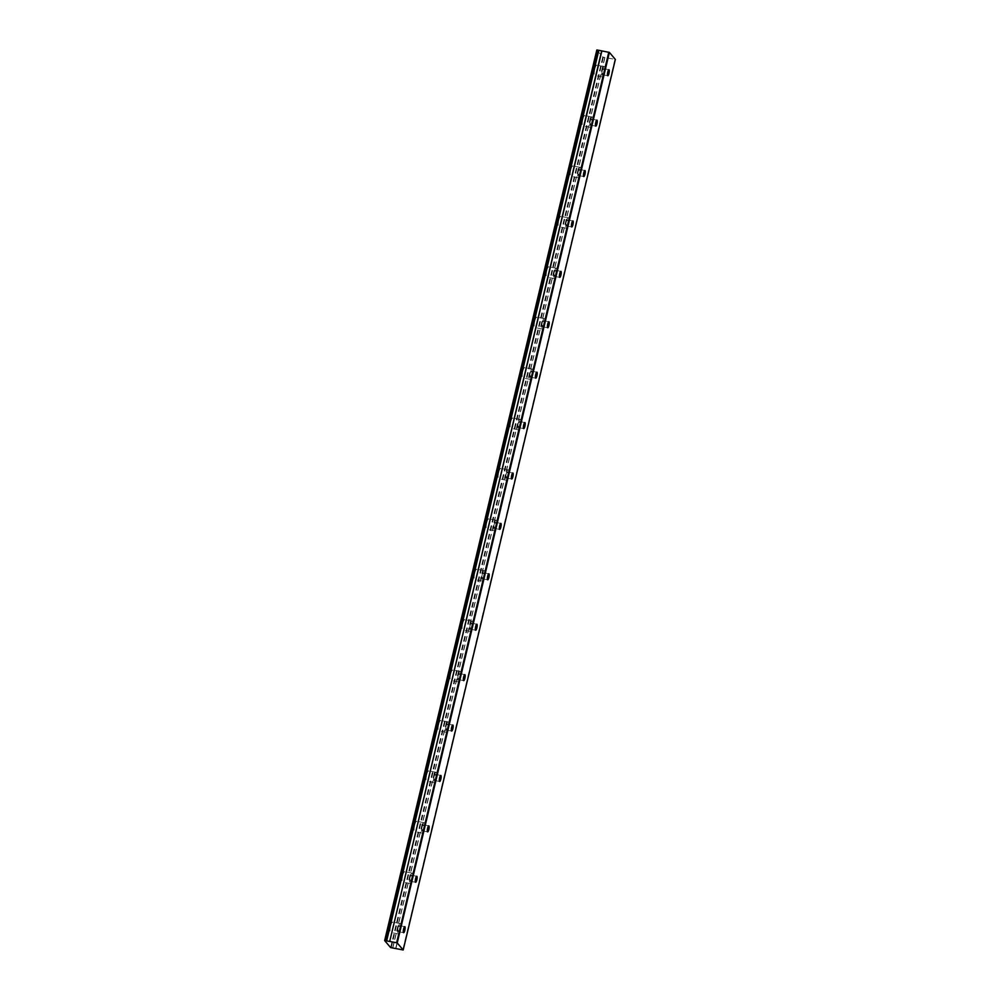 <?xml version="1.0" encoding="UTF-8"?>
<svg xmlns="http://www.w3.org/2000/svg" width="1000" height="1000" viewBox="0 0 1000 1000"><rect width="100%" height="100%" fill="white"/><g stroke="black" fill="none" stroke-linecap="round" stroke-linejoin="round"><path stroke-width="0.75" stroke-dasharray="5 3.75" d="M603.938 72.463A3.075 0.737 100.8 0 0 603.913 68.737A3.075 0.737 100.8 0 0 602.737 71.062A3.075 0.737 100.8 0 0 602.762 74.787A3.075 0.737 100.8 0 0 603.938 72.463M399.775 929.412A3.075 0.737 100.8 0 0 399.75 925.7A3.075 0.737 100.8 0 0 398.575 928.012A3.075 0.737 100.8 0 0 398.6 931.737A3.075 0.737 100.8 0 0 399.775 929.412M411.788 879.013A3.075 0.737 100.8 0 0 411.763 875.288A3.075 0.737 100.8 0 0 410.588 877.6A3.075 0.737 100.8 0 0 410.613 881.325A3.075 0.737 100.8 0 0 411.788 879.013M423.8 828.6A3.075 0.737 100.8 0 0 423.775 824.875A3.075 0.737 100.8 0 0 422.6 827.188A3.075 0.737 100.8 0 0 422.625 830.913A3.075 0.737 100.8 0 0 423.8 828.6M435.812 778.188A3.075 0.737 100.8 0 0 435.788 774.463A3.075 0.737 100.8 0 0 434.613 776.787A3.075 0.737 100.8 0 0 434.637 780.512A3.075 0.737 100.8 0 0 435.812 778.188M447.812 727.788A3.075 0.737 100.8 0 0 447.788 724.062A3.075 0.737 100.8 0 0 446.613 726.375A3.075 0.737 100.8 0 0 446.637 730.1A3.075 0.737 100.8 0 0 447.812 727.788M459.825 677.375A3.075 0.737 100.8 0 0 459.8 673.65A3.075 0.737 100.8 0 0 458.625 675.962A3.075 0.737 100.8 0 0 458.65 679.688A3.075 0.737 100.8 0 0 459.825 677.375M471.838 626.962A3.075 0.737 100.8 0 0 471.812 623.237A3.075 0.737 100.8 0 0 470.637 625.562A3.075 0.737 100.8 0 0 470.662 629.288A3.075 0.737 100.8 0 0 471.838 626.962M483.837 576.562A3.075 0.737 100.8 0 0 483.812 572.837A3.075 0.737 100.8 0 0 482.65 575.15A3.075 0.737 100.8 0 0 482.663 578.875A3.075 0.737 100.8 0 0 483.837 576.562M495.85 526.15A3.075 0.737 100.8 0 0 495.825 522.425A3.075 0.737 100.8 0 0 494.65 524.738A3.075 0.737 100.8 0 0 494.675 528.462A3.075 0.737 100.8 0 0 495.85 526.15M507.863 475.737A3.075 0.737 100.8 0 0 507.837 472.013A3.075 0.737 100.8 0 0 506.662 474.325A3.075 0.737 100.8 0 0 506.688 478.05A3.075 0.737 100.8 0 0 507.863 475.737M519.875 425.325A3.075 0.737 100.8 0 0 519.85 421.6A3.075 0.737 100.8 0 0 518.675 423.925A3.075 0.737 100.8 0 0 518.7 427.65A3.075 0.737 100.8 0 0 519.875 425.325M531.875 374.925A3.075 0.737 100.8 0 0 531.85 371.2A3.075 0.737 100.8 0 0 530.675 373.512A3.075 0.737 100.8 0 0 530.7 377.238A3.075 0.737 100.8 0 0 531.875 374.925M543.888 324.513A3.075 0.737 100.8 0 0 543.862 320.788A3.075 0.737 100.8 0 0 542.688 323.1A3.075 0.737 100.8 0 0 542.712 326.825A3.075 0.737 100.8 0 0 543.888 324.513M555.9 274.1A3.075 0.737 100.8 0 0 555.875 270.375A3.075 0.737 100.8 0 0 554.7 272.7A3.075 0.737 100.8 0 0 554.725 276.425A3.075 0.737 100.8 0 0 555.9 274.1M567.913 223.7A3.075 0.737 100.8 0 0 567.888 219.975A3.075 0.737 100.8 0 0 566.712 222.288A3.075 0.737 100.8 0 0 566.737 226.012A3.075 0.737 100.8 0 0 567.913 223.7M579.913 173.287A3.075 0.737 100.8 0 0 579.888 169.562A3.075 0.737 100.8 0 0 578.713 171.875A3.075 0.737 100.8 0 0 578.737 175.6A3.075 0.737 100.8 0 0 579.913 173.287M591.925 122.875A3.075 0.737 100.8 0 0 591.9 119.15A3.075 0.737 100.8 0 0 590.725 121.475A3.075 0.737 100.8 0 0 590.75 125.188A3.075 0.737 100.8 0 0 591.925 122.875M392.587 948.062L604.75 57.5L615.35 59.425M594.763 69.125A5.275 1.262 -79.2 0 1 596.775 65.15A5.275 1.262 -79.2 0 1 596.825 71.537A5.275 1.262 -79.2 0 1 594.8 75.512A5.275 1.262 -79.2 0 1 594.763 69.125M602.312 70.562A5.275 1.262 -79.2 0 1 604.325 66.588A5.275 1.262 -79.2 0 1 604.362 72.975A5.275 1.262 -79.2 0 1 602.35 76.938A5.275 1.262 -79.2 0 1 602.312 70.562M390.613 926.075A5.275 1.262 -79.2 0 1 392.625 922.1A5.275 1.262 -79.2 0 1 392.663 928.487A5.275 1.262 -79.2 0 1 390.65 932.463A5.275 1.262 -79.2 0 1 390.613 926.075M398.15 927.513A5.275 1.262 -79.2 0 1 400.163 923.538A5.275 1.262 -79.2 0 1 400.213 929.925A5.275 1.262 -79.2 0 1 398.2 933.888A5.275 1.262 -79.2 0 1 398.15 927.513M402.625 875.662A5.275 1.262 -79.2 0 1 404.637 871.688A5.275 1.262 -79.2 0 1 404.675 878.075A5.275 1.262 -79.2 0 1 402.663 882.05A5.275 1.262 -79.2 0 1 402.625 875.662M410.163 877.1A5.275 1.262 -79.2 0 1 412.175 873.125A5.275 1.262 -79.2 0 1 412.212 879.513A5.275 1.262 -79.2 0 1 410.2 883.487A5.275 1.262 -79.2 0 1 410.163 877.1M414.625 825.25A5.275 1.262 -79.2 0 1 416.637 821.287A5.275 1.262 -79.2 0 1 416.688 827.663A5.275 1.262 -79.2 0 1 414.675 831.637A5.275 1.262 -79.2 0 1 414.625 825.25M422.175 826.688A5.275 1.262 -79.2 0 1 424.188 822.725A5.275 1.262 -79.2 0 1 424.225 829.1A5.275 1.262 -79.2 0 1 422.212 833.075A5.275 1.262 -79.2 0 1 422.175 826.688M426.637 774.85A5.275 1.262 -79.2 0 1 428.65 770.875A5.275 1.262 -79.2 0 1 428.688 777.262A5.275 1.262 -79.2 0 1 426.675 781.225A5.275 1.262 -79.2 0 1 426.637 774.85M434.175 776.275A5.275 1.262 -79.2 0 1 436.188 772.312A5.275 1.262 -79.2 0 1 436.238 778.7A5.275 1.262 -79.2 0 1 434.225 782.663A5.275 1.262 -79.2 0 1 434.175 776.275M438.65 724.438A5.275 1.262 -79.2 0 1 440.662 720.462A5.275 1.262 -79.2 0 1 440.7 726.85A5.275 1.262 -79.2 0 1 438.688 730.825A5.275 1.262 -79.2 0 1 438.65 724.438M446.188 725.875A5.275 1.262 -79.2 0 1 448.2 721.9A5.275 1.262 -79.2 0 1 448.237 728.288A5.275 1.262 -79.2 0 1 446.225 732.262A5.275 1.262 -79.2 0 1 446.188 725.875M450.65 674.025A5.275 1.262 -79.2 0 1 452.663 670.062A5.275 1.262 -79.2 0 1 452.713 676.438A5.275 1.262 -79.2 0 1 450.7 680.413A5.275 1.262 -79.2 0 1 450.65 674.025M458.2 675.462A5.275 1.262 -79.2 0 1 460.213 671.488A5.275 1.262 -79.2 0 1 460.25 677.875A5.275 1.262 -79.2 0 1 458.237 681.85A5.275 1.262 -79.2 0 1 458.2 675.462M462.663 623.612A5.275 1.262 -79.2 0 1 464.675 619.65A5.275 1.262 -79.2 0 1 464.725 626.038A5.275 1.262 -79.2 0 1 462.7 630A5.275 1.262 -79.2 0 1 462.663 623.612M470.213 625.05A5.275 1.262 -79.2 0 1 472.225 621.087A5.275 1.262 -79.2 0 1 472.262 627.463A5.275 1.262 -79.2 0 1 470.25 631.438A5.275 1.262 -79.2 0 1 470.213 625.05M474.675 573.212A5.275 1.262 -79.2 0 1 476.688 569.237A5.275 1.262 -79.2 0 1 476.725 575.625A5.275 1.262 -79.2 0 1 474.712 579.6A5.275 1.262 -79.2 0 1 474.675 573.212M482.212 574.65A5.275 1.262 -79.2 0 1 484.225 570.675A5.275 1.262 -79.2 0 1 484.275 577.062A5.275 1.262 -79.2 0 1 482.262 581.025A5.275 1.262 -79.2 0 1 482.212 574.65M486.688 522.8A5.275 1.262 -79.2 0 1 488.7 518.825A5.275 1.262 -79.2 0 1 488.738 525.212A5.275 1.262 -79.2 0 1 486.725 529.188A5.275 1.262 -79.2 0 1 486.688 522.8M494.225 524.237A5.275 1.262 -79.2 0 1 496.238 520.262A5.275 1.262 -79.2 0 1 496.275 526.65A5.275 1.262 -79.2 0 1 494.263 530.625A5.275 1.262 -79.2 0 1 494.225 524.237M498.688 472.388A5.275 1.262 -79.2 0 1 500.7 468.425A5.275 1.262 -79.2 0 1 500.75 474.8A5.275 1.262 -79.2 0 1 498.738 478.775A5.275 1.262 -79.2 0 1 498.688 472.388M506.238 473.825A5.275 1.262 -79.2 0 1 508.25 469.862A5.275 1.262 -79.2 0 1 508.288 476.238A5.275 1.262 -79.2 0 1 506.275 480.213A5.275 1.262 -79.2 0 1 506.238 473.825M510.7 421.987A5.275 1.262 -79.2 0 1 512.712 418.013A5.275 1.262 -79.2 0 1 512.75 424.4A5.275 1.262 -79.2 0 1 510.737 428.363A5.275 1.262 -79.2 0 1 510.7 421.987M518.237 423.425A5.275 1.262 -79.2 0 1 520.262 419.45A5.275 1.262 -79.2 0 1 520.3 425.838A5.275 1.262 -79.2 0 1 518.288 429.8A5.275 1.262 -79.2 0 1 518.237 423.425M522.712 371.575A5.275 1.262 -79.2 0 1 524.725 367.6A5.275 1.262 -79.2 0 1 524.763 373.988A5.275 1.262 -79.2 0 1 522.75 377.962A5.275 1.262 -79.2 0 1 522.712 371.575M530.25 373.013A5.275 1.262 -79.2 0 1 532.263 369.038A5.275 1.262 -79.2 0 1 532.312 375.425A5.275 1.262 -79.2 0 1 530.3 379.4A5.275 1.262 -79.2 0 1 530.25 373.013M534.725 321.163A5.275 1.262 -79.2 0 1 536.737 317.2A5.275 1.262 -79.2 0 1 536.775 323.575A5.275 1.262 -79.2 0 1 534.763 327.55A5.275 1.262 -79.2 0 1 534.725 321.163M542.263 322.6A5.275 1.262 -79.2 0 1 544.275 318.625A5.275 1.262 -79.2 0 1 544.312 325.012A5.275 1.262 -79.2 0 1 542.3 328.988A5.275 1.262 -79.2 0 1 542.263 322.6M546.725 270.763A5.275 1.262 -79.2 0 1 548.737 266.788A5.275 1.262 -79.2 0 1 548.787 273.175A5.275 1.262 -79.2 0 1 546.775 277.137A5.275 1.262 -79.2 0 1 546.725 270.763M554.275 272.188A5.275 1.262 -79.2 0 1 556.287 268.225A5.275 1.262 -79.2 0 1 556.325 274.613A5.275 1.262 -79.2 0 1 554.312 278.575A5.275 1.262 -79.2 0 1 554.275 272.188M558.737 220.35A5.275 1.262 -79.2 0 1 560.75 216.375A5.275 1.262 -79.2 0 1 560.788 222.763A5.275 1.262 -79.2 0 1 558.775 226.737A5.275 1.262 -79.2 0 1 558.737 220.35M566.275 221.788A5.275 1.262 -79.2 0 1 568.288 217.812A5.275 1.262 -79.2 0 1 568.337 224.2A5.275 1.262 -79.2 0 1 566.325 228.162A5.275 1.262 -79.2 0 1 566.275 221.788M570.75 169.938A5.275 1.262 -79.2 0 1 572.762 165.963A5.275 1.262 -79.2 0 1 572.8 172.35A5.275 1.262 -79.2 0 1 570.788 176.325A5.275 1.262 -79.2 0 1 570.75 169.938M578.288 171.375A5.275 1.262 -79.2 0 1 580.3 167.4A5.275 1.262 -79.2 0 1 580.337 173.787A5.275 1.262 -79.2 0 1 578.325 177.763A5.275 1.262 -79.2 0 1 578.288 171.375M582.75 119.525A5.275 1.262 -79.2 0 1 584.763 115.562A5.275 1.262 -79.2 0 1 584.812 121.95A5.275 1.262 -79.2 0 1 582.8 125.913A5.275 1.262 -79.2 0 1 582.75 119.525M590.3 120.962A5.275 1.262 -79.2 0 1 592.312 117A5.275 1.262 -79.2 0 1 592.35 123.375A5.275 1.262 -79.2 0 1 590.337 127.35A5.275 1.262 -79.2 0 1 590.3 120.962M596.812 50.025L602.775 57.025L604.75 57.5M614.95 59.45L402.788 950M390.613 947.588L602.775 57.025M391.225 947.8L603.375 57.237M604.938 57.512L392.788 948.075M608.038 58.125L395.875 948.688M395.637 948.612L607.8 58.062M608.938 69.7L603.913 68.737M404.787 926.65L399.75 925.7M416.788 876.237L411.763 875.288M428.8 825.837L423.775 824.875M440.812 775.425L435.788 774.463M452.825 725.013L447.788 724.062M464.825 674.613L459.8 673.65M476.838 624.2L471.812 623.237M488.85 573.787L483.812 572.837M500.85 523.375L495.825 522.425M512.863 472.975L507.837 472.013M524.875 422.562L519.85 421.6M536.888 372.15L531.85 371.2M548.888 321.75L543.862 320.788M560.9 271.337L555.875 270.375M572.913 220.925L567.888 219.975M584.925 170.512L579.888 169.562M596.925 120.113L591.9 119.15M604.325 66.588L596.775 65.15M400.163 923.538L392.625 922.1M412.175 873.125L404.637 871.688M424.188 822.725L416.637 821.287M436.188 772.312L428.65 770.875M448.2 721.9L440.662 720.462M460.213 671.488L452.663 670.062M472.225 621.087L464.675 619.65M484.225 570.675L476.688 569.237M496.238 520.262L488.7 518.825M508.25 469.862L500.7 468.425M520.262 419.45L512.712 418.013M532.263 369.038L524.725 367.6M544.275 318.625L536.737 317.2M556.287 268.225L548.737 266.788M568.288 217.812L560.75 216.375M580.3 167.4L572.762 165.963M592.312 117L584.763 115.562M607.788 75.738L602.762 74.787M403.638 932.688L398.6 931.737M415.637 882.288L410.613 881.325M427.65 831.875L422.625 830.913M439.663 781.462L434.637 780.512M451.675 731.062L446.637 730.1M463.675 680.65L458.65 679.688M475.688 630.237L470.662 629.288M487.7 579.825L482.663 578.875M499.7 529.425L494.675 528.462M511.712 479.012L506.688 478.05M523.725 428.6L518.7 427.65M535.737 378.2L530.7 377.238M547.737 327.788L542.712 326.825M559.75 277.375L554.725 276.425M571.763 226.962L566.737 226.012M583.775 176.562L578.737 175.6M595.775 126.15L590.75 125.188M602.35 76.938L594.8 75.512M398.2 933.888L390.65 932.463M410.2 883.487L402.663 882.05M422.212 833.075L414.675 831.637M434.225 782.663L426.675 781.225M446.225 732.262L438.688 730.825M458.237 681.85L450.7 680.413M470.25 631.438L462.7 630M482.262 581.025L474.712 579.6M494.263 530.625L486.725 529.188M506.275 480.213L498.738 478.775M518.288 429.8L510.737 428.363M530.3 379.4L522.75 377.962M542.3 328.988L534.763 327.55M554.312 278.575L546.775 277.137M566.325 228.162L558.775 226.737M578.325 177.763L570.788 176.325M590.337 127.35L582.8 125.913"/><path stroke-width="1.5" d="M608.962 73.425A3.075 0.737 100.8 0 0 608.938 69.7A3.075 0.737 100.8 0 0 607.762 72.013A3.075 0.737 100.8 0 0 607.788 75.738A3.075 0.737 100.8 0 0 608.962 73.425M404.812 930.375A3.075 0.737 100.8 0 0 404.787 926.65A3.075 0.737 100.8 0 0 403.612 928.962A3.075 0.737 100.8 0 0 403.638 932.688A3.075 0.737 100.8 0 0 404.812 930.375M416.812 879.963A3.075 0.737 100.8 0 0 416.788 876.237A3.075 0.737 100.8 0 0 415.613 878.562A3.075 0.737 100.8 0 0 415.637 882.288A3.075 0.737 100.8 0 0 416.812 879.963M428.825 829.562A3.075 0.737 100.8 0 0 428.8 825.837A3.075 0.737 100.8 0 0 427.625 828.15A3.075 0.737 100.8 0 0 427.65 831.875A3.075 0.737 100.8 0 0 428.825 829.562M440.838 779.15A3.075 0.737 100.8 0 0 440.812 775.425A3.075 0.737 100.8 0 0 439.637 777.738A3.075 0.737 100.8 0 0 439.663 781.462A3.075 0.737 100.8 0 0 440.838 779.15M452.85 728.737A3.075 0.737 100.8 0 0 452.825 725.013A3.075 0.737 100.8 0 0 451.65 727.337A3.075 0.737 100.8 0 0 451.675 731.062A3.075 0.737 100.8 0 0 452.85 728.737M464.85 678.337A3.075 0.737 100.8 0 0 464.825 674.613A3.075 0.737 100.8 0 0 463.65 676.925A3.075 0.737 100.8 0 0 463.675 680.65A3.075 0.737 100.8 0 0 464.85 678.337M476.863 627.925A3.075 0.737 100.8 0 0 476.838 624.2A3.075 0.737 100.8 0 0 475.662 626.512A3.075 0.737 100.8 0 0 475.688 630.237A3.075 0.737 100.8 0 0 476.863 627.925M488.875 577.513A3.075 0.737 100.8 0 0 488.85 573.787A3.075 0.737 100.8 0 0 487.675 576.1A3.075 0.737 100.8 0 0 487.7 579.825A3.075 0.737 100.8 0 0 488.875 577.513M500.875 527.1A3.075 0.737 100.8 0 0 500.85 523.375A3.075 0.737 100.8 0 0 499.688 525.7A3.075 0.737 100.8 0 0 499.7 529.425A3.075 0.737 100.8 0 0 500.875 527.1M512.888 476.7A3.075 0.737 100.8 0 0 512.863 472.975A3.075 0.737 100.8 0 0 511.688 475.288A3.075 0.737 100.8 0 0 511.712 479.012A3.075 0.737 100.8 0 0 512.888 476.7M524.9 426.287A3.075 0.737 100.8 0 0 524.875 422.562A3.075 0.737 100.8 0 0 523.7 424.875A3.075 0.737 100.8 0 0 523.725 428.6A3.075 0.737 100.8 0 0 524.9 426.287M536.912 375.875A3.075 0.737 100.8 0 0 536.888 372.15A3.075 0.737 100.8 0 0 535.712 374.475A3.075 0.737 100.8 0 0 535.737 378.2A3.075 0.737 100.8 0 0 536.912 375.875M548.913 325.475A3.075 0.737 100.8 0 0 548.888 321.75A3.075 0.737 100.8 0 0 547.712 324.062A3.075 0.737 100.8 0 0 547.737 327.788A3.075 0.737 100.8 0 0 548.913 325.475M560.925 275.062A3.075 0.737 100.8 0 0 560.9 271.337A3.075 0.737 100.8 0 0 559.725 273.65A3.075 0.737 100.8 0 0 559.75 277.375A3.075 0.737 100.8 0 0 560.925 275.062M572.938 224.65A3.075 0.737 100.8 0 0 572.913 220.925A3.075 0.737 100.8 0 0 571.737 223.25A3.075 0.737 100.8 0 0 571.763 226.962A3.075 0.737 100.8 0 0 572.938 224.65M584.95 174.237A3.075 0.737 100.8 0 0 584.925 170.512A3.075 0.737 100.8 0 0 583.75 172.838A3.075 0.737 100.8 0 0 583.775 176.562A3.075 0.737 100.8 0 0 584.95 174.237M596.95 123.837A3.075 0.737 100.8 0 0 596.925 120.113A3.075 0.737 100.8 0 0 595.75 122.425A3.075 0.737 100.8 0 0 595.775 126.15A3.075 0.737 100.8 0 0 596.95 123.837M384.65 940.575L596.812 50.025L598.587 50.263L386.425 940.812L384.65 940.575L390.613 947.588L403.188 949.975L397.225 942.975L609.388 52.413L615.35 59.425L403.188 949.975M609.388 52.413L598.587 50.263M397.225 942.975L396.625 942.763L608.775 52.2M396.625 942.763L389.712 941.438L601.875 50.888M601.688 50.875L389.712 941.438M389.525 941.438L386.662 940.888L598.825 50.325M597.212 50L385.05 940.55"/></g></svg>
